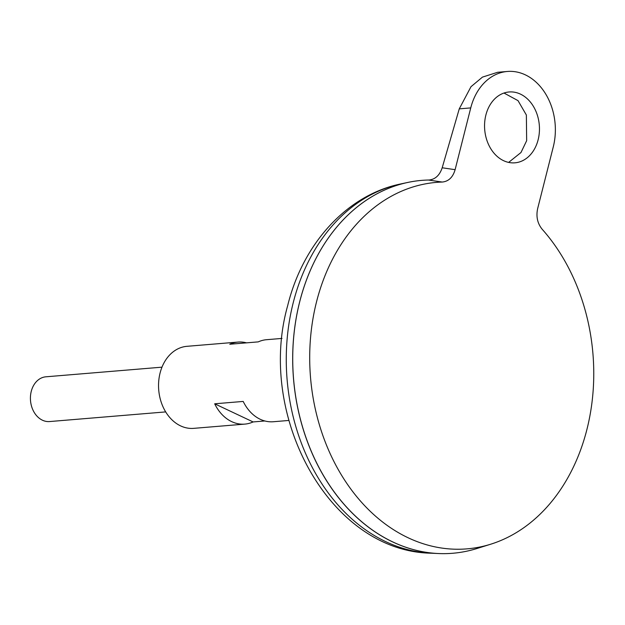 <?xml version="1.0" encoding="UTF-8"?>
<svg xmlns="http://www.w3.org/2000/svg" width="625" height="625" viewBox="0 0 625 625"><rect width="100%" height="100%" fill="white"/><g stroke="black" fill="none" stroke-linecap="round" stroke-linejoin="round"><path stroke-width="0.94" d="M538.141 139.742A35.547 27.391 -94.7 0 1 514.953 162.82A35.547 27.391 -94.7 0 1 485.875 115.055A35.547 27.391 -94.7 0 1 509.07 91.977A35.547 27.391 -94.7 0 1 538.141 139.742M508.633 162.406L520.977 152.523L526.656 140.695L526.367 115.023L518.016 100.633L503.984 93.031M161.984 367.164L45.898 376.805A22.453 17.297 85.3 0 0 31.25 391.383A22.453 17.297 85.3 0 0 49.617 421.555L165.703 411.906M421.734 180.383A187.086 144.172 85.3 0 0 407.57 182.484A187.086 144.172 85.3 0 0 299.664 301.852A187.086 144.172 85.3 0 0 438.398 553.531A187.086 144.172 85.3 0 0 452.711 553.266M586.914 429.477A183.875 141.703 85.3 0 0 542.188 229.266C537.469 223.445 535.953 216.57 537.641 208.664L553.273 146.891A56.125 43.25 -94.7 0 0 507.359 71.469A56.125 43.25 -94.7 0 0 470.742 107.906L455.117 169.68C452.891 177.305 448.594 181.43 442.227 182.047A183.875 141.703 85.3 0 0 316.547 301.766A183.875 141.703 85.3 0 0 349.625 487.406A183.875 141.703 85.3 0 0 490.734 544.203A183.875 141.703 85.3 0 0 586.914 429.477M429.422 180.008A187.086 144.172 85.3 0 0 299.688 301.852A187.086 144.172 85.3 0 0 333.352 490.734A187.086 144.172 85.3 0 0 476.914 548.523L490.734 544.203M442.227 182.047L428.633 180.055C435.117 179.523 439.633 175.43 442.188 167.773L455.117 169.68M507.359 71.469L497.688 72.273L482.469 77.109L471 86.695L459.258 108.859L442.188 167.773M282.008 338.422L266.531 339.703A41.156 31.719 85.3 0 0 258.266 341.875L229.75 344.242A41.156 31.719 -94.7 0 1 238.016 342.07A41.156 31.719 -94.7 0 1 246.531 342.844M238.016 342.07L186.93 346.32A41.156 31.719 85.3 0 0 160.078 373.039A41.156 31.719 85.3 0 0 193.742 428.352L244.836 424.109A41.156 31.719 -94.7 0 1 214.688 403.797L243.203 401.43A41.156 31.719 85.3 0 0 273.352 421.742L288.82 420.453M264.844 420.969L253.102 421.938A41.156 31.719 -94.7 0 1 244.836 424.109M253.102 421.938L214.688 403.797M431.266 553.211C329.594 551.57 256.383 415.93 287.68 305.656C302.609 244.438 346.328 195.148 400.586 183.977A186.164 143.469 85.3 0 0 293.211 302.766A186.164 143.469 85.3 0 0 431.266 553.211L438.398 553.531M459.258 108.859L470.742 107.906M400.586 183.977L407.57 182.484"/></g></svg>
